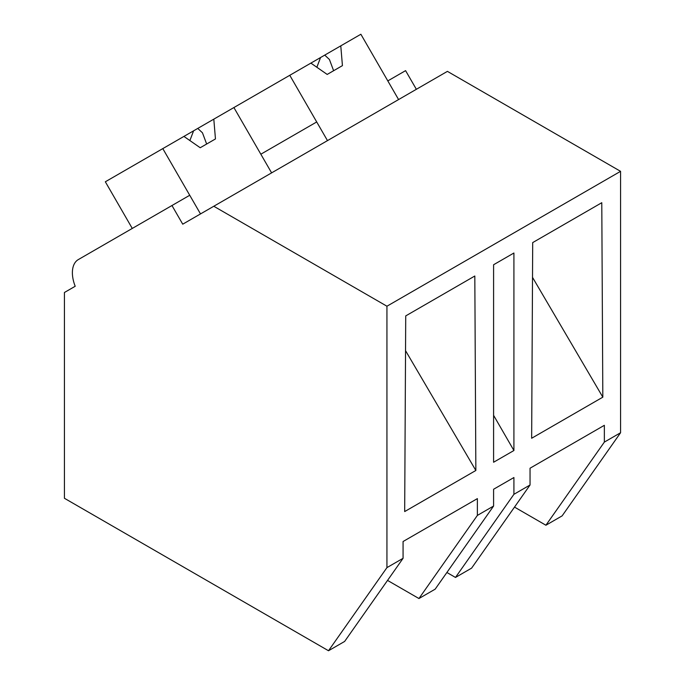 <?xml version="1.0" encoding="UTF-8"?>
<svg xmlns="http://www.w3.org/2000/svg" width="685" height="685" viewBox="0 0 685 685"><rect width="100%" height="100%" fill="white"/><g stroke="black" fill="none" stroke-linecap="round" stroke-linejoin="round"><path stroke-width="1.03" d="M416.36 89.298L405.589 70.641L387.813 80.898L398.584 99.565L360.875 34.25L340.779 45.852L342.431 65.632L327.19 74.434L310.887 63.114L289.772 75.299L327.481 140.613L316.71 121.956L260.839 154.211L271.611 172.868L233.902 107.554L289.772 75.299M514.512 507.097L545.911 525.232L562.137 515.865L620.567 432.74L620.567 171.336L447.416 71.368L182.732 224.183L171.961 205.526L78.338 259.572A28.727 16.586 60 0 0 75.204 286.27L64.433 292.486L64.433 498.286L328.509 650.75L386.939 567.617L386.939 306.221L213.788 206.253M620.567 171.336L386.939 306.221M477.376 515.411L418.946 598.536L435.163 589.168L493.594 506.044L477.376 515.411L477.376 498.62L403.071 541.518L403.071 558.309L386.939 567.617M493.594 506.044L493.594 489.253L513.913 477.531L513.913 494.313L530.044 484.997L530.044 468.215L604.35 425.317L604.35 442.099L620.567 432.74M475.852 470.475L474.816 276.012L405.725 315.905L404.681 511.567L475.852 470.475L405.537 350.66M493.594 264.744L513.913 253.013L513.913 450.516L493.594 462.247L493.594 264.744M531.654 438.254L602.826 397.163L601.781 202.709L532.699 242.593L531.654 438.254M545.911 525.232L604.35 442.099M530.044 484.997L471.614 568.13L455.482 577.446L446.894 572.489M455.482 577.446L513.913 494.313M493.594 415.333L513.913 450.516M532.51 277.348L602.826 397.163M418.946 598.536L387.539 580.409M328.509 650.75L344.641 641.434L403.071 558.309M132.273 228.439L105.336 181.782L162.799 148.611L200.508 213.925L189.736 195.259L171.961 205.526M340.779 45.852L310.887 63.114M324.733 55.117L329.434 59.501L333.621 70.718M320.563 57.523L316.855 67.258M233.902 107.554L213.806 119.156L215.458 138.944L200.217 147.737L183.914 136.418L162.799 148.611M213.806 119.156L183.914 136.418M197.76 128.429L202.46 132.804L206.656 144.021M193.59 130.835L189.882 140.562"/></g></svg>
